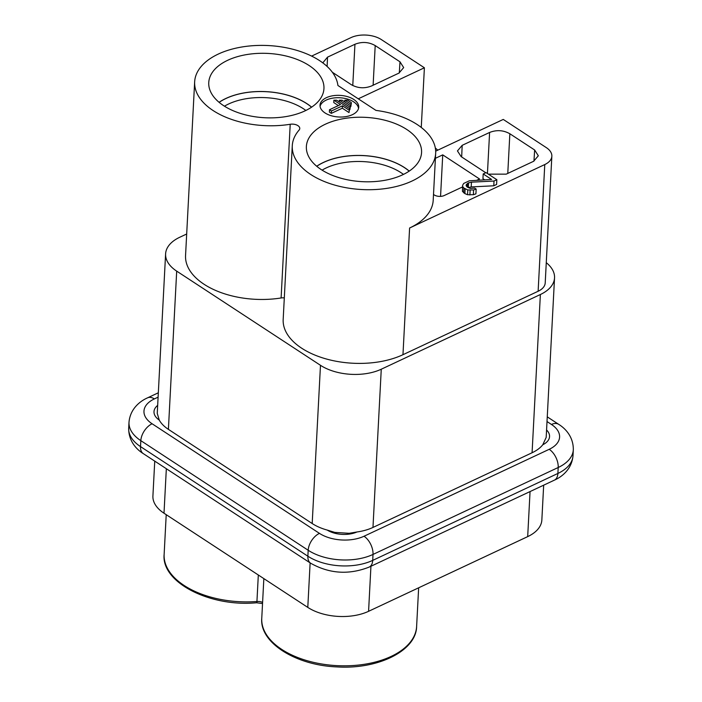 <?xml version="1.0" encoding="UTF-8"?>
<svg xmlns="http://www.w3.org/2000/svg" width="702" height="702" viewBox="0 0 702 702"><rect width="100%" height="100%" fill="white"/><g stroke="black" fill="none" stroke-linecap="round" stroke-linejoin="round"><path stroke-width="1.05" d="M186.679 234.003L179.765 237.25A43.076 24.043 3 0 0 165.602 253.887A43.076 24.043 3 0 0 176.693 271.13L168.401 429.361L312.188 523.525A43.076 24.043 -177 0 0 327.193 530.063A21.534 12.022 3 0 0 356.967 531.976L349.175 533.301L334.828 532.406L327.193 530.063M176.693 271.13L320.481 365.303A43.076 24.043 3 0 0 381.265 369.217L372.973 527.439A43.076 24.043 -177 0 1 356.967 531.976M372.973 527.439L532.081 452.755A43.076 24.043 -177 0 0 542.795 444.743A21.534 12.022 3 0 0 546.568 429.993M168.401 429.361A43.076 24.043 -177 0 1 159.257 420.077L157.248 413.408L165.602 253.887M166.339 468.717L164.005 513.223L307.792 607.397A43.076 24.043 -177 0 0 368.576 611.31L527.685 536.626A43.076 24.043 -177 0 0 541.847 519.98L543.673 485.179M381.265 369.217L540.373 294.524L532.081 452.755M546.27 262.68A43.076 24.043 -177 0 1 554.536 277.887A43.076 24.043 -177 0 1 540.373 294.524M554.536 277.887L546.182 437.407L542.795 444.743M164.005 513.223A43.076 24.043 -177 0 1 152.913 495.989L154.747 461.117M224.456 106.195A53.001 29.589 -177 0 1 228.668 103.966A53.001 29.589 -177 0 1 305.861 110.46M322.078 170.138A53.001 29.589 -177 0 1 326.29 167.901A53.001 29.589 -177 0 1 403.483 174.403M316.76 166.295A57.336 32.002 -177 0 1 323.578 162.434A57.336 32.002 -177 0 1 409.169 171.139M409.24 171.095A57.432 32.064 3 0 0 323.508 162.39A57.432 32.064 -177 0 0 316.699 166.242M402.606 174.824A57.678 32.195 3 0 0 421.56 152.65A57.678 32.195 3 0 0 388.224 121.156A57.678 32.195 3 0 0 325.342 124.219A57.678 32.195 3 0 0 306.37 146.613A57.678 32.195 3 0 0 339.908 177.931A57.678 32.195 3 0 0 402.606 174.824M337.916 85.486A71.788 40.075 3 0 0 265.005 45.428A71.788 40.075 3 0 0 194.656 81.827A71.788 40.075 3 0 0 290.216 124.272A7.178 4.01 -177 0 1 299.772 128.519A7.178 4.01 -177 0 1 299.087 130.081A71.788 40.075 3 0 0 292.278 145.762A71.788 40.075 3 0 0 361.872 189.54A71.788 40.075 3 0 0 435.67 153.273A71.788 40.075 3 0 0 375.956 110.398L337.916 85.486M227.72 60.275A57.678 32.195 -177 0 1 290.602 57.222A57.678 32.195 -177 0 1 323.938 88.715A57.678 32.195 -177 0 1 304.984 110.881A57.678 32.195 -177 0 1 242.287 113.996A57.678 32.195 -177 0 1 208.748 82.678A57.678 32.195 -177 0 1 227.72 60.275M353.747 99.438A19.384 10.82 3 0 0 332.687 95.779A19.384 10.82 3 0 0 320.015 105.168A19.384 10.82 3 0 0 325.008 112.925A19.384 10.82 3 0 0 346.068 116.593A19.384 10.82 3 0 0 358.731 107.195A19.384 10.82 3 0 0 353.747 99.438M349.122 110.17L342.471 105.818L331.432 110.995L329.51 109.731L340.54 104.554L333.889 100.193L336.618 100.193L349.578 108.678L348.999 112.557L342.339 108.196L331.309 113.373L329.387 112.109L329.51 109.731M350.035 107.187L339.356 100.184L342.093 100.184L350.5 105.686L349.543 109.319M350.956 104.194L344.831 100.184L347.56 100.175L351.412 102.694L350.465 106.335M284.31 297.876A7.178 4.01 3 0 0 281.107 297.964A71.788 40.075 -177 0 1 185.556 255.519L194.656 81.827M435.407 158.31L442.734 154.87L440.558 196.385M358.266 98.815L424.394 67.778L381.353 39.584A21.534 12.022 3 0 0 350.956 37.627L311.618 56.099M292.278 145.762L283.178 319.454A71.788 40.075 -177 0 0 324.807 358.546A71.788 40.075 -177 0 0 402.966 354.703L409.599 228.01L544.77 164.558A21.534 12.022 3 0 0 551.851 156.239A21.534 12.022 3 0 0 546.305 147.613L503.264 119.428L435.679 151.149M409.599 228.01A71.788 40.075 3 0 0 433.204 200.263L435.67 153.273M462.53 186.943L444.234 195.525A7.178 4.01 -177 0 1 433.511 194.436M442.734 154.87L479.519 178.966L477.027 180.142M488.355 174.149L506.195 174.157L533.617 161.285L538.329 155.783L534.643 149.991L509.854 133.757C503.395 130.133 496.639 129.703 489.601 132.459L462.179 145.332L461.67 156.967M485.766 172.745L461.153 156.625L457.45 150.921L462.179 145.332M332.371 72.28L351.281 84.67C357.739 88.294 364.496 88.724 371.542 85.969L398.964 73.096L403.676 67.594L399.982 61.802L375.201 45.577L373.122 85.232M322.797 62.864L327.527 57.143L354.94 44.27C361.986 41.515 368.743 41.944 375.201 45.577M468.181 187.671L471.2 186.925L493.769 185.793L496.595 184.468L496.849 179.712L486.03 172.622L483.195 173.947L491.611 179.458L469.34 180.791L463.68 183.45L462.618 185.302L462.688 186.618L463.925 188.066L467.804 189.961L473.604 189.944L476.167 189.075L474.666 188.092L470.331 188.434L467.058 186.934L466.119 185.679L466.356 184.556L468.585 182.836L471.446 182.169L494.015 181.037L496.849 179.712M483.195 173.947L482.95 178.712L484.591 179.791M462.618 185.302L462.442 191.374L464.882 193.612L467.55 194.726L473.35 194.7L475.921 193.84L476.167 189.075M402.966 354.703L538.127 291.26A21.534 12.022 -177 0 0 545.208 282.941L551.851 156.239M421.261 127.448L424.394 67.778M437.758 150.175A50.254 28.054 3 0 0 435.337 148.052M473.35 194.7L473.604 189.944M469.884 194.98L470.138 190.216M467.55 194.726L467.804 189.961M464.882 193.612L465.128 188.847M463.68 192.822L463.925 188.066M462.442 191.374L462.688 186.618M493.769 185.793L494.015 181.037M471.2 186.925L471.446 182.169M468.331 187.592L468.585 182.836M467.26 187.065L467.453 183.371M466.286 185.898L466.356 184.556M219.077 102.308A57.432 32.064 3 0 1 225.886 98.456A57.432 32.064 -177 0 1 311.618 107.152M219.138 102.352A57.336 32.002 -177 0 1 225.947 98.499A57.336 32.002 -177 0 1 311.548 107.195M358.555 108.38A19.384 10.82 3 0 0 353.615 101.816A19.384 10.82 3 0 0 333.573 98.008A19.384 10.82 3 0 0 320.068 106.362M349.578 108.678L348.999 112.557M338.355 105.581L333.766 102.571L333.889 100.193M350.5 105.686L349.912 109.565M351.412 102.694L350.825 106.572M342.471 105.818L342.339 108.196M331.432 110.995L331.309 113.373M339.356 100.184L339.268 101.922M344.831 100.184L344.735 101.913M158.099 397.156L154.352 398.911A14.356 8.24 -115.1 0 0 147.622 397.815C139.83 401.211 130.133 409.003 129.001 422.262L128.685 428.211A45.946 25.649 3 0 0 140.514 446.604L307.871 556.212A45.946 25.649 3 0 0 372.709 560.38L557.888 473.455L558.204 467.506A45.946 25.649 3 0 0 573.315 449.754L572.999 455.703A45.946 25.649 3 0 1 557.888 473.455A14.356 8.24 64.9 0 1 554.378 480.15C562.17 476.755 571.867 468.962 572.999 455.703M549.21 449.306A14.356 8.24 64.9 0 1 558.204 467.506L373.016 554.431A14.356 8.24 64.9 0 0 364.022 536.24L549.21 449.306A31.59 17.638 3 0 0 551.465 424.464A14.356 8.6 -56.8 0 1 558.704 424.35L547.253 416.848M154.352 398.911A31.59 17.638 3 0 0 152.097 423.762L319.454 533.371A31.59 17.638 3 0 0 364.022 536.24M551.465 424.464L547.007 421.542M157.66 405.405A21.534 12.022 3 0 0 159.257 420.077M319.454 533.371A14.356 8.6 123.2 0 0 308.187 550.263L307.871 556.212A14.356 8.6 123.2 0 0 310.653 563.223C329.413 573.78 348.929 575.061 369.191 567.076A14.356 8.24 64.9 0 0 372.709 560.38L373.016 554.431A45.946 25.649 3 0 1 308.187 550.263L140.83 440.654A45.946 25.649 3 0 1 129.001 422.262M152.097 423.762A14.356 8.6 123.2 0 0 140.83 440.654L140.514 446.604A14.356 8.6 123.2 0 0 143.296 453.624L310.653 563.223M310.126 562.881L307.792 607.397M320.481 365.303L312.188 523.525M370.937 566.26L368.576 611.31M530.054 491.567L527.685 536.626M418.646 587.811L416.619 626.465A77.536 43.287 -177 0 1 336.925 665.636A77.536 43.287 -177 0 1 261.758 618.348L263.847 578.615M262.601 602.395A7.178 4.01 3 0 0 256.932 601.491A77.536 43.287 -177 0 1 164.136 554.413C161.083 582.309 209.828 607.248 256.581 602.764A2.869 0.544 -94.4 0 0 256.932 601.491L258.318 574.999M281.107 297.964L290.216 124.272M399.982 61.802L399.306 72.929M327.527 57.143L327.114 66.462M354.94 44.27L352.773 85.53M489.601 132.459L487.434 173.543M509.854 133.757L507.774 173.42M534.643 149.991L533.959 161.118M544.77 164.558L538.127 291.26M573.315 449.754C573.473 436.442 564.934 428.167 558.704 424.35M369.191 567.076L554.378 480.15M158.327 392.787L147.622 397.815M143.296 453.624C137.171 449.868 128.545 441.646 128.685 428.211M262.539 603.544L256.581 602.764M416.619 626.465C416.347 650.719 378.176 669.655 336.784 666.9C295.384 665.268 259.503 642.47 261.758 618.348M166.216 514.68L164.136 554.413"/></g></svg>
